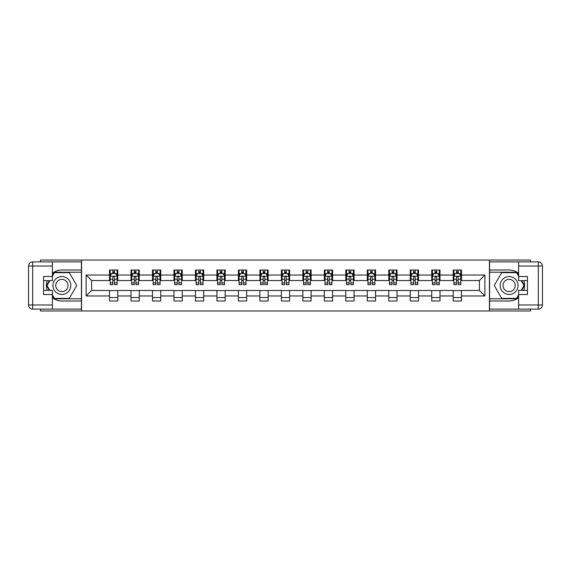 <?xml version="1.0" encoding="UTF-8"?>
<svg xmlns="http://www.w3.org/2000/svg" width="571" height="571" viewBox="0 0 571 571"><rect width="100%" height="100%" fill="white"/><g stroke="black" fill="none" stroke-linecap="round" stroke-linejoin="round"><path stroke-width="0.86" d="M40.527 309.118L40.527 310.974L530.473 310.974L530.473 309.118M530.473 261.882L530.473 260.026L489.433 260.026L489.433 310.974M489.433 260.026L40.527 260.026L40.527 261.882M81.567 310.974L81.567 260.026M461.482 275.036L461.482 270.012L453.217 270.012L453.217 275.036L439.998 275.036L439.998 270.012L431.74 270.012L431.74 275.036L418.522 275.036L418.522 270.012L410.256 270.012L410.256 275.036L397.038 275.036L397.038 270.012L388.772 270.012L388.772 275.036L375.554 275.036L375.554 270.012L367.296 270.012L367.296 275.036L354.077 275.036L354.077 270.012L345.812 270.012L345.812 275.036L332.593 275.036L332.593 270.012L324.335 270.012L324.335 275.036L311.109 275.036L311.109 270.012L302.851 270.012L302.851 275.036L289.633 275.036L289.633 270.012L281.367 270.012L281.367 275.036L268.149 275.036L268.149 270.012L259.891 270.012L259.891 275.036L246.665 275.036L246.665 270.012L238.407 270.012L238.407 275.036L225.188 275.036L225.188 270.012L216.923 270.012L216.923 275.036L203.704 275.036L203.704 270.012L195.446 270.012L195.446 275.036L182.228 275.036L182.228 270.012L173.962 270.012L173.962 275.036L160.744 275.036L160.744 270.012L152.478 270.012L152.478 275.036L139.26 275.036L139.26 270.012L131.002 270.012L131.002 275.036L117.783 275.036L117.783 270.012L109.518 270.012L109.518 275.036L86.107 275.036L86.107 295.964L91.617 290.461L109.518 290.461L109.518 300.988L117.783 300.988L117.783 290.461L131.002 290.461L131.002 300.988L139.26 300.988L139.26 290.461L152.478 290.461L152.478 300.988L160.744 300.988L160.744 290.461L173.962 290.461L173.962 300.988L182.228 300.988L182.228 290.461L195.446 290.461L195.446 300.988L203.704 300.988L203.704 290.461L216.923 290.461L216.923 300.988L225.188 300.988L225.188 290.461L238.407 290.461L238.407 300.988L246.665 300.988L246.665 290.461L259.891 290.461L259.891 300.988L268.149 300.988L268.149 290.461L281.367 290.461L281.367 300.988L289.633 300.988L289.633 290.461L302.851 290.461L302.851 300.988L311.109 300.988L311.109 290.461L324.335 290.461L324.335 300.988L332.593 300.988L332.593 290.461L345.812 290.461L345.812 300.988L354.077 300.988L354.077 290.461L367.296 290.461L367.296 300.988L375.554 300.988L375.554 290.461L388.772 290.461L388.772 300.988L397.038 300.988L397.038 290.461L410.256 290.461L410.256 300.988L418.522 300.988L418.522 290.461L431.74 290.461L431.74 300.988L439.998 300.988L439.998 290.461L453.217 290.461L453.217 300.988L461.482 300.988L461.482 290.461L479.383 290.461L479.383 280.539L461.482 280.539L461.482 275.036L484.893 275.036L484.893 295.964L461.482 295.964M453.217 295.964L439.998 295.964M431.74 295.964L418.522 295.964M410.256 295.964L397.038 295.964M388.772 295.964L375.554 295.964M367.296 295.964L354.077 295.964M345.812 295.964L332.593 295.964M324.335 295.964L311.109 295.964M302.851 295.964L289.633 295.964M281.367 295.964L268.149 295.964M259.891 295.964L246.665 295.964M238.407 295.964L225.188 295.964M216.923 295.964L203.704 295.964M195.446 295.964L182.228 295.964M173.962 295.964L160.744 295.964M152.478 295.964L139.26 295.964M131.002 295.964L117.783 295.964M109.518 295.964L86.107 295.964M453.217 275.036L453.217 280.539L439.998 280.539L439.998 275.036M431.74 275.036L431.74 280.539L418.522 280.539L418.522 275.036M410.256 275.036L410.256 280.539L397.038 280.539L397.038 275.036M388.772 275.036L388.772 280.539L375.554 280.539L375.554 275.036M367.296 275.036L367.296 280.539L354.077 280.539L354.077 275.036M345.812 275.036L345.812 280.539L332.593 280.539L332.593 275.036M324.335 275.036L324.335 280.539L311.109 280.539L311.109 275.036M302.851 275.036L302.851 280.539L289.633 280.539L289.633 275.036M281.367 275.036L281.367 280.539L268.149 280.539L268.149 275.036M259.891 275.036L259.891 280.539L246.665 280.539L246.665 275.036M238.407 275.036L238.407 280.539L225.188 280.539L225.188 275.036M216.923 275.036L216.923 280.539L203.704 280.539L203.704 275.036M195.446 275.036L195.446 280.539L182.228 280.539L182.228 275.036M173.962 275.036L173.962 280.539L160.744 280.539L160.744 275.036M152.478 275.036L152.478 280.539L139.26 280.539L139.26 275.036M131.002 275.036L131.002 280.539L117.783 280.539L117.783 275.036M109.518 275.036L109.518 280.539L91.617 280.539L86.107 275.036M91.617 280.539L91.617 290.461M484.893 295.964L479.383 290.461M479.383 280.539L484.893 275.036M109.518 273.452L110.21 273.452M112.822 273.452L114.478 273.452M117.091 273.452L117.783 273.452M109.518 280.404L110.21 280.404M112.822 280.404L114.478 280.404M117.091 280.404L117.783 280.404M109.518 290.596L117.783 290.596M109.518 297.548L117.783 297.548M131.002 290.596L139.26 290.596M131.002 297.548L139.26 297.548M131.002 273.452L131.687 273.452M134.306 273.452L135.955 273.452M138.575 273.452L139.26 273.452M131.002 280.404L131.687 280.404M134.306 280.404L135.955 280.404M138.575 280.404L139.26 280.404M152.478 290.596L160.744 290.596M152.478 297.548L160.744 297.548M152.478 273.452L153.171 273.452M155.783 273.452L157.439 273.452M160.051 273.452L160.744 273.452M152.478 280.404L153.171 280.404M155.783 280.404L157.439 280.404M160.051 280.404L160.744 280.404M173.962 290.596L182.228 290.596M173.962 297.548L182.228 297.548M173.962 273.452L174.647 273.452M177.267 273.452L178.923 273.452M181.535 273.452L182.228 273.452M173.962 280.404L174.647 280.404M177.267 280.404L178.923 280.404M181.535 280.404L182.228 280.404M195.446 290.596L203.704 290.596M195.446 297.548L203.704 297.548M195.446 273.452L196.131 273.452M198.751 273.452L200.4 273.452M203.019 273.452L203.704 273.452M195.446 280.404L196.131 280.404M198.751 280.404L200.4 280.404M203.019 280.404L203.704 280.404M216.923 290.596L225.188 290.596M216.923 297.548L225.188 297.548M216.923 273.452L217.615 273.452M220.228 273.452L221.883 273.452M224.496 273.452L225.188 273.452M216.923 280.404L217.615 280.404M220.228 280.404L221.883 280.404M224.496 280.404L225.188 280.404M238.407 290.596L246.665 290.596M238.407 297.548L246.665 297.548M238.407 273.452L239.092 273.452M241.711 273.452L243.36 273.452M245.98 273.452L246.665 273.452M238.407 280.404L239.092 280.404M241.711 280.404L243.36 280.404M245.98 280.404L246.665 280.404M259.891 290.596L268.149 290.596M259.891 297.548L268.149 297.548M259.891 273.452L260.576 273.452M263.195 273.452L264.844 273.452M267.464 273.452L268.149 273.452M259.891 280.404L260.576 280.404M263.195 280.404L264.844 280.404M267.464 280.404L268.149 280.404M281.367 290.596L289.633 290.596M281.367 297.548L289.633 297.548M281.367 273.452L282.06 273.452M284.672 273.452L286.328 273.452M288.94 273.452L289.633 273.452M281.367 280.404L282.06 280.404M284.672 280.404L286.328 280.404M288.94 280.404L289.633 280.404M302.851 290.596L311.109 290.596M302.851 297.548L311.109 297.548M302.851 273.452L303.536 273.452M306.156 273.452L307.805 273.452M310.424 273.452L311.109 273.452M302.851 280.404L303.536 280.404M306.156 280.404L307.805 280.404M310.424 280.404L311.109 280.404M324.335 290.596L332.593 290.596M324.335 297.548L332.593 297.548M324.335 273.452L325.02 273.452M327.64 273.452L329.289 273.452M331.908 273.452L332.593 273.452M324.335 280.404L325.02 280.404M327.64 280.404L329.289 280.404M331.908 280.404L332.593 280.404M345.812 290.596L354.077 290.596M345.812 297.548L354.077 297.548M345.812 273.452L346.504 273.452M349.117 273.452L350.772 273.452M353.385 273.452L354.077 273.452M345.812 280.404L346.504 280.404M349.117 280.404L350.772 280.404M353.385 280.404L354.077 280.404M367.296 290.596L375.554 290.596M367.296 297.548L375.554 297.548M367.296 273.452L367.981 273.452M370.6 273.452L372.249 273.452M374.869 273.452L375.554 273.452M367.296 280.404L367.981 280.404M370.6 280.404L372.249 280.404M374.869 280.404L375.554 280.404M388.772 290.596L397.038 290.596M388.772 297.548L397.038 297.548M388.772 273.452L389.465 273.452M392.077 273.452L393.733 273.452M396.353 273.452L397.038 273.452M388.772 280.404L389.465 280.404M392.077 280.404L393.733 280.404M396.353 280.404L397.038 280.404M410.256 290.596L418.522 290.596M410.256 297.548L418.522 297.548M410.256 273.452L410.949 273.452M413.561 273.452L415.217 273.452M417.829 273.452L418.522 273.452M410.256 280.404L410.949 280.404M413.561 280.404L415.217 280.404M417.829 280.404L418.522 280.404M431.74 290.596L439.998 290.596M431.74 297.548L439.998 297.548M431.74 273.452L432.425 273.452M435.045 273.452L436.694 273.452M439.313 273.452L439.998 273.452M431.74 280.404L432.425 280.404M435.045 280.404L436.694 280.404M439.313 280.404L439.998 280.404M453.217 290.596L461.482 290.596M453.217 297.548L461.482 297.548M453.217 273.452L453.909 273.452M456.522 273.452L458.178 273.452M460.79 273.452L461.482 273.452M453.217 280.404L453.909 280.404M456.522 280.404L458.178 280.404M460.79 280.404L461.482 280.404M114.478 271.796L112.822 271.796M117.091 282.945L114.478 282.945L114.478 284.672L117.091 284.672L117.091 276.271L115.713 273.523L111.581 273.523L110.21 276.271L110.21 284.672L112.822 284.672L112.822 282.945L110.21 282.945M110.21 276.271L110.21 270.012M117.091 276.271L117.091 270.012M112.822 273.523L112.822 270.012M114.478 270.012L114.478 273.523M114.478 282.945L114.478 277.306C113.929 276.243 113.372 276.243 112.822 277.306L112.822 282.945M66.35 277.749A8.95 8.95 0 0 0 54.124 281.025A8.95 8.95 0 0 0 57.4 293.251A8.95 8.95 0 0 0 69.626 289.975A8.95 8.95 0 0 0 66.35 277.749M64.937 280.19A6.131 6.131 0 0 0 56.565 282.438A6.131 6.131 0 0 0 58.813 290.81A6.131 6.131 0 0 0 67.178 288.562A6.131 6.131 0 0 0 64.937 280.19M52.375 276.207L54.438 272.624L69.305 272.624L76.742 285.5L69.305 298.376L54.438 298.376L52.375 294.793M49.827 290.389L47.008 285.5L49.827 280.611M513.6 277.749A8.95 8.95 0 0 0 501.374 281.025A8.95 8.95 0 0 0 504.65 293.251A8.95 8.95 0 0 0 516.876 289.975A8.95 8.95 0 0 0 513.6 277.749M512.187 280.19A6.131 6.131 0 0 0 503.822 282.438A6.131 6.131 0 0 0 506.063 290.81A6.131 6.131 0 0 0 514.435 288.562A6.131 6.131 0 0 0 512.187 280.19M518.625 294.793L516.562 298.376L501.695 298.376L494.258 285.5L501.695 272.624L516.562 272.624L518.625 276.207M521.173 280.611L523.992 285.5L521.173 290.389M52.375 297.734A15.488 15.488 0 0 0 61.875 300.988L81.425 300.988L81.425 309.118L32.683 309.118A4.133 4.133 0 0 1 28.55 304.985L28.55 266.015A4.133 4.133 0 0 1 32.683 261.882L52.375 261.882L52.375 280.611L43.56 280.611M52.375 261.882L81.425 261.882L81.425 270.012L61.875 270.012A15.488 15.488 0 0 0 52.375 273.266M47.172 280.611A15.488 15.488 0 0 0 47.172 290.389M81.425 300.988L81.425 270.012M43.56 290.389L52.375 290.389L52.375 309.118M52.375 276.478L43.56 276.478L43.56 294.522L52.375 294.522M81.425 272.21L54.202 272.21L52.375 275.379M52.375 295.621L54.202 298.79L81.425 298.79M49.349 280.611L46.529 285.5L49.349 290.389M518.625 273.266A15.488 15.488 0 0 0 509.125 270.012L489.575 270.012L489.575 261.882L538.317 261.882A4.133 4.133 0 0 1 542.45 266.015L542.45 304.985A4.133 4.133 0 0 1 538.317 309.118L518.625 309.118L518.625 290.389L527.44 290.389M518.625 309.118L489.575 309.118L489.575 300.988L509.125 300.988A15.488 15.488 0 0 0 518.625 297.734M523.828 290.389A15.488 15.488 0 0 0 523.828 280.611M489.575 270.012L489.575 300.988M527.44 280.611L518.625 280.611L518.625 261.882M518.625 294.522L527.44 294.522L527.44 276.478L518.625 276.478M489.575 298.79L516.798 298.79L518.625 295.621M518.625 275.379L516.798 272.21L489.575 272.21M521.651 290.389L524.471 285.5L521.651 280.611M135.955 271.796L134.306 271.796M138.575 282.945L135.955 282.945L135.955 284.672L138.575 284.672L138.575 276.271L137.197 273.523L133.064 273.523L131.687 276.271L131.687 284.672L134.306 284.672L134.306 282.945L131.687 282.945M131.687 276.271L131.687 270.012M138.575 276.271L138.575 270.012M134.306 273.523L134.306 270.012M135.955 270.012L135.955 273.523M135.955 282.945L135.955 277.306C135.406 276.243 134.856 276.243 134.306 277.306L134.306 282.945M157.439 271.796L155.783 271.796M160.051 282.945L157.439 282.945L157.439 284.672L160.051 284.672L160.051 276.271L158.681 273.523L154.548 273.523L153.171 276.271L153.171 284.672L155.783 284.672L155.783 282.945L153.171 282.945M153.171 276.271L153.171 270.012M160.051 276.271L160.051 270.012M155.783 273.523L155.783 270.012M157.439 270.012L157.439 273.523M157.439 282.945L157.439 277.306C156.889 276.243 156.34 276.243 155.783 277.306L155.783 282.945M178.923 271.796L177.267 271.796M181.535 282.945L178.923 282.945L178.923 284.672L181.535 284.672L181.535 276.271L180.158 273.523L176.025 273.523L174.647 276.271L174.647 284.672L177.267 284.672L177.267 282.945L174.647 282.945M174.647 276.271L174.647 270.012M181.535 276.271L181.535 270.012M177.267 273.523L177.267 270.012M178.923 270.012L178.923 273.523M178.923 282.945L178.923 277.306C178.366 276.243 177.817 276.243 177.267 277.306L177.267 282.945M200.4 271.796L198.751 271.796M203.019 282.945L200.4 282.945L200.4 284.672L203.019 284.672L203.019 276.271L201.642 273.523L197.509 273.523L196.131 276.271L196.131 284.672L198.751 284.672L198.751 282.945L196.131 282.945M196.131 276.271L196.131 270.012M203.019 276.271L203.019 270.012M198.751 273.523L198.751 270.012M200.4 270.012L200.4 273.523M200.4 282.945L200.4 277.306C199.85 276.243 199.3 276.243 198.751 277.306L198.751 282.945M221.883 271.796L220.228 271.796M224.496 282.945L221.883 282.945L221.883 284.672L224.496 284.672L224.496 276.271L223.118 273.523L218.993 273.523L217.615 276.271L217.615 284.672L220.228 284.672L220.228 282.945L217.615 282.945M217.615 276.271L217.615 270.012M224.496 276.271L224.496 270.012M220.228 273.523L220.228 270.012M221.883 270.012L221.883 273.523M221.883 282.945L221.883 277.306C221.334 276.243 220.784 276.243 220.228 277.306L220.228 282.945M243.36 271.796L241.711 271.796M245.98 282.945L243.36 282.945L243.36 284.672L245.98 284.672L245.98 276.271L244.602 273.523L240.47 273.523L239.092 276.271L239.092 284.672L241.711 284.672L241.711 282.945L239.092 282.945M239.092 276.271L239.092 270.012M245.98 276.271L245.98 270.012M241.711 273.523L241.711 270.012M243.36 270.012L243.36 273.523M243.36 282.945L243.36 277.306C242.811 276.243 242.261 276.243 241.711 277.306L241.711 282.945M264.844 271.796L263.195 271.796M267.464 282.945L264.844 282.945L264.844 284.672L267.464 284.672L267.464 276.271L266.086 273.523L261.953 273.523L260.576 276.271L260.576 284.672L263.195 284.672L263.195 282.945L260.576 282.945M260.576 276.271L260.576 270.012M267.464 276.271L267.464 270.012M263.195 273.523L263.195 270.012M264.844 270.012L264.844 273.523M264.844 282.945L264.844 277.306C264.294 276.243 263.745 276.243 263.195 277.306L263.195 282.945M286.328 271.796L284.672 271.796M288.94 282.945L286.328 282.945L286.328 284.672L288.94 284.672L288.94 276.271L287.563 273.523L283.437 273.523L282.06 276.271L282.06 284.672L284.672 284.672L284.672 282.945L282.06 282.945M282.06 276.271L282.06 270.012M288.94 276.271L288.94 270.012M284.672 273.523L284.672 270.012M286.328 270.012L286.328 273.523M286.328 282.945L286.328 277.306C285.778 276.243 285.229 276.243 284.672 277.306L284.672 282.945M307.805 271.796L306.156 271.796M310.424 282.945L307.805 282.945L307.805 284.672L310.424 284.672L310.424 276.271L309.047 273.523L304.914 273.523L303.536 276.271L303.536 284.672L306.156 284.672L306.156 282.945L303.536 282.945M303.536 276.271L303.536 270.012M310.424 276.271L310.424 270.012M306.156 273.523L306.156 270.012M307.805 270.012L307.805 273.523M307.805 282.945L307.805 277.306C307.255 276.243 306.706 276.243 306.156 277.306L306.156 282.945M329.289 271.796L327.64 271.796M331.908 282.945L329.289 282.945L329.289 284.672L331.908 284.672L331.908 276.271L330.53 273.523L326.398 273.523L325.02 276.271L325.02 284.672L327.64 284.672L327.64 282.945L325.02 282.945M325.02 276.271L325.02 270.012M331.908 276.271L331.908 270.012M327.64 273.523L327.64 270.012M329.289 270.012L329.289 273.523M329.289 282.945L329.289 277.306C328.739 276.243 328.189 276.243 327.64 277.306L327.64 282.945M350.772 271.796L349.117 271.796M353.385 282.945L350.772 282.945L350.772 284.672L353.385 284.672L353.385 276.271L352.007 273.523L347.882 273.523L346.504 276.271L346.504 284.672L349.117 284.672L349.117 282.945L346.504 282.945M346.504 276.271L346.504 270.012M353.385 276.271L353.385 270.012M349.117 273.523L349.117 270.012M350.772 270.012L350.772 273.523M350.772 282.945L350.772 277.306C350.223 276.243 349.666 276.243 349.117 277.306L349.117 282.945M372.249 271.796L370.6 271.796M374.869 282.945L372.249 282.945L372.249 284.672L374.869 284.672L374.869 276.271L373.491 273.523L369.358 273.523L367.981 276.271L367.981 284.672L370.6 284.672L370.6 282.945L367.981 282.945M367.981 276.271L367.981 270.012M374.869 276.271L374.869 270.012M370.6 273.523L370.6 270.012M372.249 270.012L372.249 273.523M372.249 282.945L372.249 277.306C371.7 276.243 371.15 276.243 370.6 277.306L370.6 282.945M393.733 271.796L392.077 271.796M396.353 282.945L393.733 282.945L393.733 284.672L396.353 284.672L396.353 276.271L394.975 273.523L390.842 273.523L389.465 276.271L389.465 284.672L392.077 284.672L392.077 282.945L389.465 282.945M389.465 276.271L389.465 270.012M396.353 276.271L396.353 270.012M392.077 273.523L392.077 270.012M393.733 270.012L393.733 273.523M393.733 282.945L393.733 277.306C393.183 276.243 392.634 276.243 392.077 277.306L392.077 282.945M415.217 271.796L413.561 271.796M417.829 282.945L415.217 282.945L415.217 284.672L417.829 284.672L417.829 276.271L416.452 273.523L412.319 273.523L410.949 276.271L410.949 284.672L413.561 284.672L413.561 282.945L410.949 282.945M410.949 276.271L410.949 270.012M417.829 276.271L417.829 270.012M413.561 273.523L413.561 270.012M415.217 270.012L415.217 273.523M415.217 282.945L415.217 277.306C414.667 276.243 414.111 276.243 413.561 277.306L413.561 282.945M436.694 271.796L435.045 271.796M439.313 282.945L436.694 282.945L436.694 284.672L439.313 284.672L439.313 276.271L437.936 273.523L433.803 273.523L432.425 276.271L432.425 284.672L435.045 284.672L435.045 282.945L432.425 282.945M432.425 276.271L432.425 270.012M439.313 276.271L439.313 270.012M435.045 273.523L435.045 270.012M436.694 270.012L436.694 273.523M436.694 282.945L436.694 277.306C436.144 276.243 435.594 276.243 435.045 277.306L435.045 282.945M458.178 271.796L456.522 271.796M460.79 282.945L458.178 282.945L458.178 284.672L460.79 284.672L460.79 276.271L459.419 273.523L455.287 273.523L453.909 276.271L453.909 284.672L456.522 284.672L456.522 282.945L453.909 282.945M453.909 276.271L453.909 270.012M460.79 276.271L460.79 270.012M456.522 273.523L456.522 270.012M458.178 270.012L458.178 273.523M458.178 282.945L458.178 277.306C457.628 276.243 457.078 276.243 456.522 277.306L456.522 282.945M117.055 276.207L110.239 276.207M110.21 273.687L111.502 273.687M115.799 273.687L117.091 273.687M112.822 279.255L110.21 279.255M117.091 279.255L114.478 279.255M114.478 272.674L112.822 272.674M52.375 266.015L32.683 266.015L32.683 304.985L52.375 304.985M28.55 266.015L32.683 266.015L32.683 261.882M32.683 309.118L32.683 304.985L28.55 304.985M518.625 304.985L538.317 304.985L538.317 266.015L518.625 266.015M542.45 304.985L538.317 304.985L538.317 309.118M538.317 261.882L538.317 266.015L542.45 266.015M138.539 276.207L131.723 276.207M131.687 273.687L132.986 273.687M137.276 273.687L138.575 273.687M134.306 279.255L131.687 279.255M138.575 279.255L135.955 279.255M135.955 272.674L134.306 272.674M160.023 276.207L153.206 276.207M153.171 273.687L154.463 273.687M158.759 273.687L160.051 273.687M155.783 279.255L153.171 279.255M160.051 279.255L157.439 279.255M157.439 272.674L155.783 272.674M181.499 276.207L174.683 276.207M174.647 273.687L175.947 273.687M180.243 273.687L181.535 273.687M177.267 279.255L174.647 279.255M181.535 279.255L178.923 279.255M178.923 272.674L177.267 272.674M202.983 276.207L196.167 276.207M196.131 273.687L197.423 273.687M201.72 273.687L203.019 273.687M198.751 279.255L196.131 279.255M203.019 279.255L200.4 279.255M200.4 272.674L198.751 272.674M224.467 276.207L217.651 276.207M217.615 273.687L218.907 273.687M223.204 273.687L224.496 273.687M220.228 279.255L217.615 279.255M224.496 279.255L221.883 279.255M221.883 272.674L220.228 272.674M245.944 276.207L239.128 276.207M239.092 273.687L240.391 273.687M244.688 273.687L245.98 273.687M241.711 279.255L239.092 279.255M245.98 279.255L243.36 279.255M243.36 272.674L241.711 272.674M267.428 276.207L260.612 276.207M260.576 273.687L261.868 273.687M266.165 273.687L267.464 273.687M263.195 279.255L260.576 279.255M267.464 279.255L264.844 279.255M264.844 272.674L263.195 272.674M288.905 276.207L282.095 276.207M282.06 273.687L283.352 273.687M287.648 273.687L288.94 273.687M284.672 279.255L282.06 279.255M288.94 279.255L286.328 279.255M286.328 272.674L284.672 272.674M310.388 276.207L303.572 276.207M303.536 273.687L304.835 273.687M309.132 273.687L310.424 273.687M306.156 279.255L303.536 279.255M310.424 279.255L307.805 279.255M307.805 272.674L306.156 272.674M331.872 276.207L325.056 276.207M325.02 273.687L326.312 273.687M330.609 273.687L331.908 273.687M327.64 279.255L325.02 279.255M331.908 279.255L329.289 279.255M329.289 272.674L327.64 272.674M353.349 276.207L346.533 276.207M346.504 273.687L347.796 273.687M352.093 273.687L353.385 273.687M349.117 279.255L346.504 279.255M353.385 279.255L350.772 279.255M350.772 272.674L349.117 272.674M374.833 276.207L368.017 276.207M367.981 273.687L369.28 273.687M373.577 273.687L374.869 273.687M370.6 279.255L367.981 279.255M374.869 279.255L372.249 279.255M372.249 272.674L370.6 272.674M396.317 276.207L389.501 276.207M389.465 273.687L390.757 273.687M395.053 273.687L396.353 273.687M392.077 279.255L389.465 279.255M396.353 279.255L393.733 279.255M393.733 272.674L392.077 272.674M417.794 276.207L410.977 276.207M410.949 273.687L412.241 273.687M416.537 273.687L417.829 273.687M413.561 279.255L410.949 279.255M417.829 279.255L415.217 279.255M415.217 272.674L413.561 272.674M439.277 276.207L432.461 276.207M432.425 273.687L433.724 273.687M438.014 273.687L439.313 273.687M435.045 279.255L432.425 279.255M439.313 279.255L436.694 279.255M436.694 272.674L435.045 272.674M460.761 276.207L453.945 276.207M453.909 273.687L455.201 273.687M459.498 273.687L460.79 273.687M456.522 279.255L453.909 279.255M460.79 279.255L458.178 279.255M458.178 272.674L456.522 272.674"/></g></svg>
